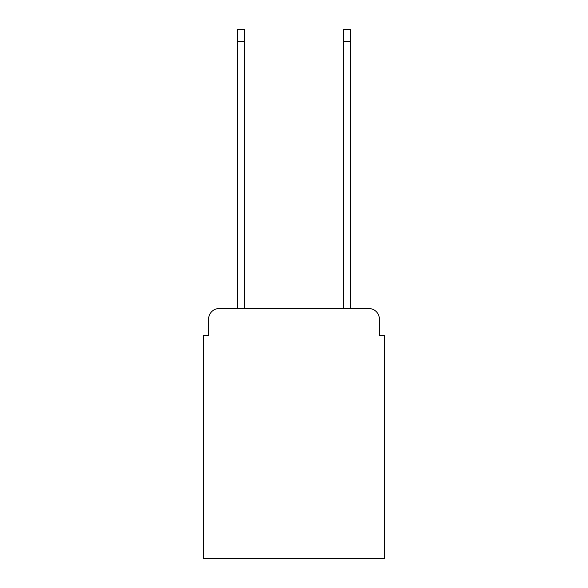 <?xml version="1.0" encoding="UTF-8"?>
<svg xmlns="http://www.w3.org/2000/svg" width="588" height="588" viewBox="0 0 588 588"><rect width="100%" height="100%" fill="white"/><g stroke="black" fill="none" stroke-linecap="round" stroke-linejoin="round"><path stroke-width="0.88" d="M208.622 319.115L208.622 335.498L208.622 319.115A10.577 10.577 0 0 1 219.192 308.538L237.699 308.538L237.699 29.4L244.571 29.4L244.571 308.538L343.429 308.538L343.429 29.4L350.301 29.4L350.301 308.538L368.808 308.538L219.192 308.538M379.378 335.498L379.378 319.115L379.378 335.498L384.67 335.498L384.67 558.6L203.33 558.6L203.33 335.498L208.622 335.498M379.378 319.115A10.577 10.577 0 0 0 368.808 308.538M237.699 41.557L244.571 41.557M350.301 41.557L343.429 41.557"/></g></svg>
